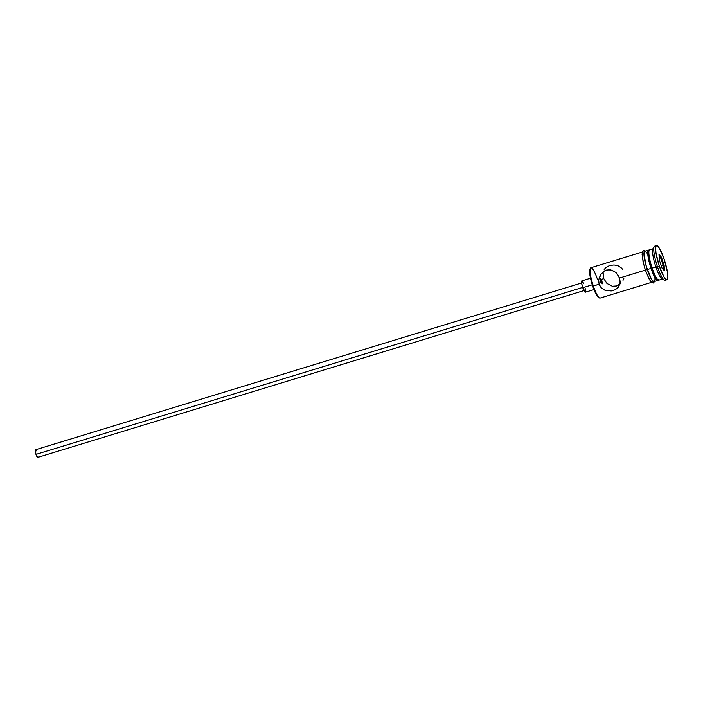 <?xml version="1.0" encoding="UTF-8"?>
<svg xmlns="http://www.w3.org/2000/svg" width="703" height="703" viewBox="0 0 703 703"><rect width="100%" height="100%" fill="white"/><g stroke="black" fill="none" stroke-linecap="round" stroke-linejoin="round"><path stroke-width="1.05" d="M642.955 251.841L590.854 267.755A15.853 2.997 73 0 0 593.332 286.016L599.097 284.258L598.648 279.873L600.503 274.75L604.457 270.945L608.578 269.68L614.369 271.279L618.684 275.98L620.178 282.158L618.288 287.307L615.318 289.706L611.197 290.963L604.835 290.19L601.346 287.896L599.097 284.258L600.845 281.727L600.573 280.602L600.845 281.727L599.097 284.258L592.691 286.086A15.062 2.847 73 0 0 598.525 297.431L599.474 297.958A15.853 2.997 -107 0 1 593.332 286.016A15.853 2.997 73 0 0 600.107 298.072L652.208 282.158M601.32 279.522L601.654 280.567L600.626 280.884L601.654 280.567L601.32 279.522M600.705 278.247L600.555 278.696L600.705 278.247M600.511 279.073L600.494 279.53L600.511 279.073M600.511 280.049L600.573 280.602L600.511 280.049M582.673 287.43L35.976 454.384A3.963 0.747 73 0 0 37.672 457.398L35.976 454.384L582.673 287.43M590.502 278.221L581.838 280.866A5.94 1.125 73 0 0 582.769 287.712L592.278 284.812L582.769 287.712A5.94 1.125 73 0 0 585.309 292.228L593.973 289.583M603.104 271.868L603.402 278.045L601.654 280.567L603.402 278.045L606.935 283.485L612.313 286.244L616.478 285.989L620.301 283.819M617.137 265.506L613.974 264.987L609.606 265.549L605.986 267.43L604.158 269.477M622.937 269.82L621.619 268.142L618.13 265.857M600.503 274.75L604.457 270.945L606.478 270.066L610.635 269.803L616.021 272.553L619.571 278.001L645.38 270.119L619.571 278.001L620.178 282.158L618.816 286.578L615.318 289.706L611.197 290.963L604.835 290.19L601.346 287.896L600.019 286.218L599.097 284.258L598.648 279.873L601.144 273.854M648.535 251.542L648.491 257.606L651.18 268.168L652.129 268.063L651.18 268.168A14.658 2.777 73 0 0 656.857 279.214L658.272 279.996A15.853 2.997 -107 0 1 652.129 268.063A15.853 2.997 73 0 0 658.913 280.11L662.63 278.977A15.853 2.997 -107 0 1 655.855 266.92A15.853 2.997 73 0 0 661.998 278.863L664.353 280.172A17.83 3.374 -107 0 1 657.446 266.745L652.129 268.063L655.855 266.92A15.853 2.997 -107 0 1 653.377 248.66L649.651 249.793A15.853 2.997 73 0 0 652.129 268.063A15.853 2.997 -107 0 1 649.185 250.25L648.456 251.692A14.658 2.777 73 0 0 651.18 268.168L655.029 277.052L657.314 279.337M658.491 279.267L657.648 280.479L656.127 279.381L651.013 268.405L647.296 269.539A15.853 2.997 73 0 0 654.071 281.595L657.797 280.453A15.853 2.997 -107 0 1 651.013 268.405L647.815 254.662L647.841 251.323L648.676 250.11L649.37 250.373M658.263 279.996A15.853 2.997 -107 0 1 657.797 280.453M656.514 245.628L654.66 246.199A17.83 3.374 73 0 0 657.446 266.745L659.309 266.173A17.83 3.374 -107 0 1 656.514 245.628A17.83 3.374 -107 0 1 664.142 259.187L659.458 248.387L657.454 245.892L656.101 245.962L655.6 248.572L656.031 253.326L659.309 266.173L657.446 266.745A17.83 3.374 73 0 0 665.073 280.304L666.936 279.732A17.83 3.374 -107 0 1 659.309 266.173L663.992 276.973L665.996 279.469L667.349 279.407L667.85 276.789L667.419 272.035L664.142 259.187A17.83 3.374 -107 0 1 666.936 279.732M654.809 276.683A16.046 3.032 -107 0 1 652.982 281.279A16.046 3.032 -107 0 1 647.27 269.574L645.398 270.18L647.27 269.574A16.046 3.032 -107 0 1 645.266 251.129M599 297.562L596.654 295.207L592.691 286.086L589.931 275.242L589.984 269.021M658.983 254.53L661.374 257.131L664.115 265.286L664.467 270.831L662.077 268.23L659.335 260.084L658.983 254.53L659.335 260.084L662.077 268.23L664.467 270.831L664.115 265.286L661.259 265.804L663.122 265.233L663.404 269.68L663.122 265.233L664.115 265.286L661.374 257.131L658.983 254.53M648.535 250.136L644.818 251.27A15.853 2.997 73 0 0 647.296 269.539L651.013 268.405A15.853 2.997 -107 0 1 648.535 250.136A15.853 2.997 -107 0 1 649.185 250.259M654.528 281.455L653.289 281.543L651.488 279.293L646.321 266.578L643.93 253.73L644.379 251.384L645.6 251.323M647.428 253.721L645.644 251.507M644.959 251.243L644.115 252.456L644.089 255.795L646.356 266.578L650.433 277.272L652.41 280.515L653.931 281.613L654.449 281.297M644.458 267.149L645.424 270.198M647.507 275.664L651.426 282.105M652.129 282.378L652.648 282.052M643.043 251.63L642.19 252.852M642.067 254.301L643.632 264.143M603.077 271.991L603.402 278.045L606.935 283.485L612.313 286.244L616.478 285.989L618.499 285.11M657.446 266.745A17.83 3.374 -107 0 1 654.133 246.7L652.911 249.108A15.853 2.997 73 0 0 655.855 266.92L657.446 266.745M623.007 280.365L623.86 278.335M602.04 281.666L601.654 280.567L602.04 281.666M602.576 283.819L600.845 281.727L602.295 283.845L602.392 282.65M618.816 286.578L618.288 287.307M585.256 292.237L582.418 286.604L581.566 282.562L581.891 280.849M582.146 280.954L583.604 283.335M585.283 288.678L585.617 291.253M582.418 282.755L35.352 449.815A3.963 0.747 73 0 0 35.976 454.384L35.387 449.806M35.563 449.876L36.266 450.895M37.848 456.265L37.874 456.739M590.388 268.203L589.896 269.17A15.062 2.847 73 0 0 592.691 286.086L593.332 286.016A15.853 2.997 -107 0 1 590.388 268.203A15.853 2.997 -107 0 1 597.629 279.803M659.089 256.226L660.671 257.939L659.221 258.379L660.671 257.939L663.122 265.233L660.671 257.939L661.374 257.131L660.671 257.939L659.089 256.226M584.729 290.339L37.672 457.398M654.809 281.367L653.166 283.072L651.145 282.061L649.036 278.915L645.398 270.18L643.043 261.753L642.111 252.597L643.219 250.558L645.547 251.05"/></g></svg>
